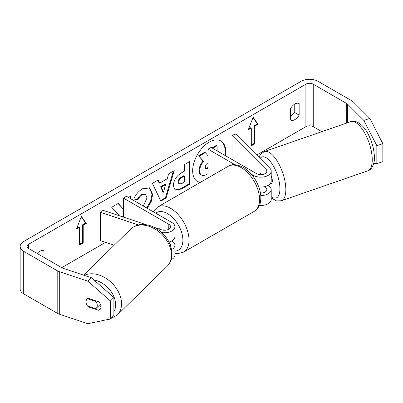 <?xml version="1.0" encoding="UTF-8"?>
<svg xmlns="http://www.w3.org/2000/svg" width="403" height="403" viewBox="0 0 403 403"><rect width="100%" height="100%" fill="white"/><g stroke="black" fill="none" stroke-linecap="round" stroke-linejoin="round"><path stroke-width="0.6" d="M171.129 259.708A10.413 6.01 0 0 0 174.902 255.079L174.902 245.16A10.413 6.01 180 0 1 171.602 249.553M171.854 240.913L171.854 240.913A10.413 6.01 180 0 1 174.902 245.16M169.572 243.241A6.075 3.506 180 0 1 170.565 245.16A6.075 3.506 180 0 1 170.519 245.583M161.729 232.541A10.413 6.01 0 0 0 174.902 226.743A10.413 6.01 0 0 0 171.854 222.496L126.461 196.286L123.394 198.059L123.394 217.091M154.425 227.438L161.457 229.781A6.075 3.506 0 0 0 170.565 226.743A6.075 3.506 0 0 0 168.786 224.264L123.394 198.059M138.345 224.97L100.322 212.295L102.488 210.124L146.36 224.748M160.762 229.549L159.281 228.692A6.508 3.758 -120 0 0 158.797 228.894L158.973 228.808M169.013 242.077A10.413 6.01 0 0 0 174.902 236.662L174.902 226.743M100.322 212.295L100.322 240.626L114.185 245.251M87.476 298.724L95.869 301.52A6.508 4.65 45.6 0 1 97.274 305.57A6.508 4.65 45.6 0 1 96.186 308.345A6.508 4.65 45.6 0 1 95.808 308.663L87.411 305.862A6.508 4.65 45.6 0 1 86.005 301.812A6.508 4.65 45.6 0 1 87.063 299.066M95.869 301.52L96.372 301.026M225.438 155.679A23.409 13.516 120 0 0 220.915 140.99A23.409 13.516 120 0 0 209.212 142.148A23.409 13.516 120 0 0 193.919 162.777A23.409 13.516 120 0 0 197.51 181.531A23.409 13.516 120 0 0 200.145 182.483M224.824 155.326A23.409 13.516 120 0 0 220.607 140.818M86.051 302.542A6.508 4.599 45 0 1 87.033 299.097A6.508 4.599 45 0 1 88.252 298.321L98.77 301.827A6.508 4.599 45 0 1 101.022 306.829A6.508 4.599 45 0 1 99.989 309.549A6.508 4.599 45 0 1 98.77 310.325L88.252 306.819A6.508 4.599 45 0 1 87.461 305.882M294.85 119.61A8.675 5.007 -60 0 1 290.558 120.064L290.558 108.528A8.675 5.007 -60 0 1 299.142 103.571L299.142 115.107A8.675 5.007 -60 0 1 294.85 119.61M123.394 208.593L123.217 208.925L118.225 203.429L111.691 207.263L119.389 215.761M130.607 198.684L130.592 196.185L128.451 197.44M123.096 216.995L123.394 216.411M159.648 183.179L167.255 178.72L168.61 173.905L174.227 170.61L166.066 198.08L160.857 201.137L152.405 183.4L158.198 180.005L159.648 183.179L159.034 182.826L157.845 180.212M321.841 131.65L313.252 126.693A5.204 3.007 0 0 0 305.892 126.693L256.751 155.064M105.536 242.369L61.74 267.652M363.828 120.411L369.838 118.406L382.85 143.69L376.84 145.69L363.828 120.411L347.562 104.145A5.204 3.007 0 0 0 346.731 103.521L313.252 84.192A5.204 3.007 0 0 0 305.892 84.192L28.613 244.278A5.204 3.007 0 0 0 27.092 246.399A5.204 3.007 0 0 0 28.613 248.525L62.097 267.854A5.204 3.007 0 0 0 63.175 268.333L91.345 277.722L113.888 297.505L113.888 315.468L110.417 318.939L87.874 323.695L59.704 314.305A12.145 7.012 0 0 1 57.186 313.191L23.706 293.863A12.145 7.012 0 0 1 20.15 288.901L20.15 246.399A12.145 7.012 0 0 0 23.706 251.361L57.186 270.69A12.145 7.012 0 0 0 59.704 271.803L87.874 281.193L91.345 277.722M43.952 257.381L43.952 250.908A8.675 5.007 120 0 0 37.131 253.442M76.464 229.045L81.371 216.401L86.277 223.378L83.209 225.151L83.209 242.858L79.532 244.984L79.532 227.277L76.464 229.045M254.978 125.983L258.041 124.215L253.134 117.233L248.228 129.882L251.296 128.109L251.296 145.815L254.978 143.695L254.978 125.983L254.364 125.63L254.364 143.337L254.978 143.695M173.33 185.838L173.33 185.773C173.668 180.181 176.464 175.824 181.718 172.696L184.408 171.119L184.367 164.671L189.808 161.482L189.954 184.06L181.541 188.992L175.139 190.171L173.33 185.838M143.312 206.014L147.04 197.878L145.513 194.241L142.314 194.594C140.405 195.803 138.934 197.581 137.902 199.928L133.786 198.976C135.413 194.84 138.3 191.445 142.445 188.785L149.73 187.949L152.646 194.528L151.19 201.702L147.216 208.27M369.838 118.406L353.572 102.14A12.145 7.012 0 0 0 351.643 100.69L318.158 81.361A12.145 7.012 0 0 0 300.986 81.361L23.706 241.442A12.145 7.012 0 0 0 20.15 246.399M294.235 104.417L294.235 112.271A8.675 5.007 -60 0 1 290.558 116.386M39.046 254.545L39.046 251.749M113.888 297.505L110.417 300.976L110.417 318.939M110.417 300.976L87.874 281.193M98.861 305.731L101.012 306.446M373.722 163.477L376.84 163.653L382.85 161.653L382.85 143.69M376.84 145.69L376.84 163.653M299.142 115.107L294.235 112.271M100.765 308.33L98.77 310.325M88.761 306.31L88.252 306.819M208.049 173.698L207.943 173.758C204.961 175.461 202.82 175.894 201.515 175.058C200.351 174.449 199.762 173.033 199.742 170.807L199.742 170.746C199.843 167.225 201.178 164.117 203.742 161.427L198.996 156.283L205.293 152.596L208.049 155.714M201.515 175.058L200.906 174.706C199.737 174.096 199.147 172.68 199.127 170.454L199.127 170.393C199.233 166.867 200.563 163.764 203.127 161.069L198.996 156.283M212.023 147.936L216.482 145.327L217.096 145.679L217.126 150.883M212.638 148.289L217.096 145.679M198.382 155.931L204.679 152.243L205.293 152.596M203.127 161.069L203.742 161.427M197.203 181.35A23.409 13.516 120 0 0 200.543 182.252M81.24 216.733L85.668 223.025L86.277 223.378M85.668 223.025L82.6 224.798L83.209 225.151M82.6 224.798L82.6 242.505L83.209 242.858M79.532 244.278L82.6 242.505M76.817 228.133L78.917 226.924L79.532 227.277M254.364 143.337L251.296 145.11M248.58 128.965L250.681 127.756L251.296 128.109M254.364 125.63L257.431 123.857L253.003 117.565M257.431 123.857L258.041 124.215M165.613 184.539L161.24 187.103L163.457 192.211L165.613 184.539L165.003 184.186L160.626 186.75L161.24 187.103M160.626 186.75L162.842 191.853L163.457 192.211M173.355 171.124L165.452 197.727L166.066 198.08M165.452 197.727L160.59 200.578M178.771 182.358L179.431 183.995L181.929 183.486L184.478 181.99L184.443 176.025L181.864 177.537C179.859 178.801 178.826 180.388 178.771 182.297L178.156 182.005L178.816 183.642L179.431 183.995M178.156 182.005L178.156 181.939C178.212 180.035 179.244 178.448 181.249 177.179L183.828 175.668L184.443 176.025M189.198 161.835L189.345 183.708L189.954 184.06M189.345 183.708L180.932 188.639L174.842 189.974M123.217 208.925L118.034 203.545M129.993 198.326L129.983 196.543M122.416 216.769L123.394 214.854M149.417 187.788L152.032 194.241L150.576 201.349L146.601 207.918M145.196 194.09L141.7 194.236C139.791 195.45 138.32 197.228 137.287 199.576L137.902 199.928M137.287 199.576L133.872 198.785M208.124 162.752C206.22 163.935 205.253 165.401 205.218 167.144L205.807 168.666L208.049 168.242M205.54 168.429L208.049 167.532M259.366 174.544A6.508 2.604 70.9 0 1 259.839 173.854L259.89 173.839A6.508 2.655 71.6 0 1 260.257 173.633A6.508 2.655 71.6 0 1 260.363 173.602L261.391 174.63M260.756 195.566A10.413 6.01 0 0 0 271.214 189.556A10.413 6.01 0 0 0 269.819 186.554L268.423 185.153M271.214 189.556L271.214 199.475A10.413 6.01 180 0 1 259.371 205.429M260.444 193.057A6.075 3.506 0 0 0 266.877 189.556A6.075 3.506 0 0 0 266.061 187.803L264.852 186.594M251.361 174.192L253.442 175.391A10.413 6.01 180 0 0 264.786 176.695A10.413 6.01 180 0 0 271.214 171.139A10.413 6.01 180 0 0 269.819 168.137L235.775 134.088L232.017 135.343L266.061 169.386A6.075 3.506 180 0 1 266.877 171.139A6.075 3.506 180 0 1 263.129 174.378A6.075 3.506 180 0 1 256.51 173.617L211.117 147.412L208.049 149.181L208.049 177.516L208.396 177.718M234.974 164.726L208.049 149.181M271.214 171.139L271.214 181.058A10.413 6.01 180 0 1 258.822 186.957M232.017 135.343L232.017 159.477M260.222 191.883L261.391 193.047M271.214 175.758A6.508 2.604 70.9 0 1 272.327 180.72A6.508 2.604 70.9 0 1 271.204 183.612L269.773 184.111M260.625 174.645L259.839 173.854M168.786 224.264L168.786 229.226M83.607 275.143L130.698 229.111A26.024 18.609 45.6 0 1 155.976 229.629A26.024 18.609 45.6 0 1 171.431 255.235A26.024 18.609 45.6 0 1 167.084 266.333L117.208 315.096A26.024 18.609 -134.4 0 0 121.55 303.998A26.024 18.609 -134.4 0 0 108.513 280.095A26.024 18.609 -134.4 0 0 84.343 275.39M93.894 279.959A21.686 15.505 45.6 0 1 115.626 304.864A21.686 15.505 45.6 0 1 113.888 311.685M305.892 84.192L305.892 126.693M28.613 244.278L28.613 248.525M59.704 271.803L59.704 314.305M313.252 84.192L313.252 126.693M346.731 103.521L346.731 123.036M347.562 104.145L347.562 122.749M23.706 251.361L23.706 293.863M57.186 270.69L57.186 313.191M199.127 170.393L199.742 170.746M199.127 170.454L199.742 170.807M181.249 177.179L181.864 177.537M178.156 181.939L178.771 182.297M180.932 188.639L181.541 188.992M152.032 194.175L152.646 194.528M152.032 194.241L152.646 194.594M141.7 194.236L142.314 194.594M207.57 167.809L208.049 168.086M266.061 187.803L266.061 191.309M253.442 175.391L253.442 176.821M266.061 169.386L266.061 172.892M254.187 211.389A26.024 15.027 -120 0 0 258.177 190.533A26.024 15.027 -120 0 0 241.175 167.598A26.024 15.027 -120 0 0 228.158 166.308C231.73 163.84 236.793 164.197 243.341 167.386C251.391 172.494 256.882 180.086 259.819 190.166C261.023 194.73 261.164 198.951 260.252 202.82C259.995 205.595 257.97 208.452 254.187 211.389L183.642 252.117L177.426 253.714L174.902 253.482M228.158 166.308L157.613 207.041A26.024 15.027 60 0 1 170.625 208.326A26.024 15.027 60 0 1 187.632 231.262A26.024 15.027 60 0 1 183.642 252.117M174.902 251.134A21.686 12.523 -120 0 0 182.423 235.554A21.686 12.523 -120 0 0 167.562 213.64A21.686 12.523 -120 0 0 155.775 213.212M372.236 159.266A26.024 10.418 -109.1 0 0 364.498 132.678A26.024 10.418 -109.1 0 0 350.711 121.656C357.068 119.348 364.534 126.466 368.392 134.642C372.155 142.138 374.155 149.604 374.407 157.034C374.906 161.83 372.427 169.829 367.738 170.847A26.024 10.418 -109.1 0 0 372.236 159.266M258.892 157.21L260.454 154.409L264.318 151.568A26.024 10.418 70.9 0 1 278.105 162.59A26.024 10.418 70.9 0 1 285.843 189.178A26.024 10.418 70.9 0 1 281.349 200.759L367.738 170.847M271.214 196.704A21.686 8.68 -109.1 0 0 279.919 188.307A21.686 8.68 -109.1 0 0 272.131 163.981A21.686 8.68 -109.1 0 0 260.091 158.409M117.208 315.096L109.561 319.231L107.067 319.644M167.084 266.333C170.313 263.048 171.955 258.943 172.01 254.016C171.527 243.916 166.63 235.614 157.316 229.111C153.221 226.456 148.979 224.929 144.586 224.536C140.924 224.154 135.388 224.758 130.698 229.111M100.412 304.215L96.186 308.345M145.513 194.241L144.899 193.888M157.613 207.041L153.1 211.666M264.318 151.568L350.711 121.656M271.214 197.959L276.599 200.926L281.349 200.759"/></g></svg>
